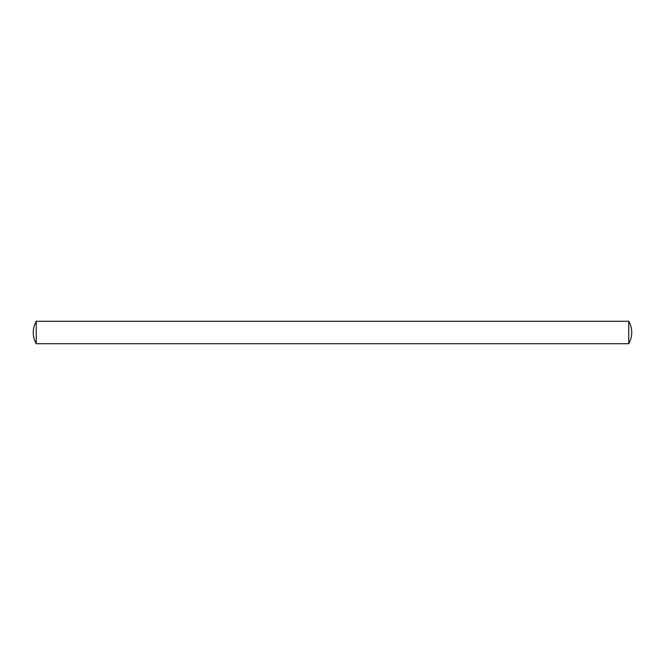 <?xml version="1.0" encoding="UTF-8"?>
<svg xmlns="http://www.w3.org/2000/svg" width="665" height="665" viewBox="0 0 665 665"><rect width="100%" height="100%" fill="white"/><g stroke="black" fill="none" stroke-linecap="round" stroke-linejoin="round"><path stroke-width="1" d="M628.741 343.722A22.444 22.444 0 0 0 628.741 321.278L628.741 343.722L36.259 343.722L36.259 321.278A22.444 22.444 0 0 0 36.259 343.722M628.741 321.278L36.259 321.278"/></g></svg>
